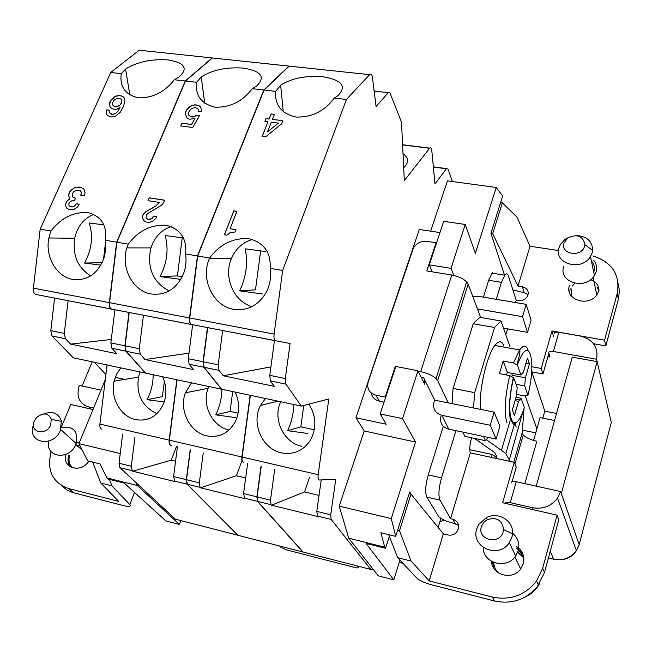 <?xml version="1.0" encoding="UTF-8"?>
<svg xmlns="http://www.w3.org/2000/svg" width="652" height="652" viewBox="0 0 652 652"><rect width="100%" height="100%" fill="white"/><g stroke="black" fill="none" stroke-linecap="round" stroke-linejoin="round"><path stroke-width="0.98" d="M115.192 377.369L124.687 379.415M94.271 362.259L105.917 374.484M93.603 408.054L88.827 406.97C79.666 403.914 76.341 397.255 78.851 387.003L79.446 385.405L100.978 390.157M135.869 482.488L137.295 485.504L179.406 524.444L165.893 520.948L124.287 483.108L108.273 479.114L106.961 477.94L137.295 485.504M180.849 520.606L179.406 524.444M82.095 385.992L92.201 361.819M279.561 545.985L280.898 547.313M358.624 566.311L358.323 567.24C358.69 568.039 357.549 568.12 354.908 567.509L286.66 549.913L280.996 547.403M358.323 567.24L357.426 566.001M120.237 453.547L78.941 443.629L105.282 379.725M78.941 443.629L87.678 460.842L99.952 463.857L106.961 477.94M389.334 536.368L385.56 548.308L366.122 543.458L393.808 579.864L378.347 575.871L348.747 538.21L384.737 547.183L385.56 548.308M430.679 231.183L447.419 180.857L496.237 187.466L475.357 253.302L465.202 224.467L451.037 268.347L453.792 275.421M483.425 297.141L488.674 280.262L501.453 282.34L505.047 274.777C506.514 273.269 507.631 273.644 508.397 275.902L516.197 300.246L515.512 302.544M492.317 272.732L488.674 280.262M458.617 525.357L453.075 523.1C446.807 521.502 442.08 519.448 438.877 516.922L426.791 497.093L439.986 500.141C438.209 495.504 438.714 488.079 441.518 477.859L455.976 430.679M443.319 426.286L428.234 474.884C425.414 485.055 424.933 492.456 426.791 497.093M434.688 400.141L494.143 412.129L490.239 425.259L441.934 415.324C435.275 413.254 432.635 408.902 434.012 402.284L434.688 400.141L423.718 377.858L421.241 377.369M425.479 381.42L424.599 384.15L417.973 370.76L402.52 418.633L415.528 442.032L391.249 518.617L395.715 536.368L380.907 532.733L384.737 547.183M411.233 494.452L409.676 491.926L395.715 536.368M438.136 527.444L439.717 522.228L443.914 519.954M440.891 518.356L439.717 522.228M496.237 187.466L502.684 195.975L490.94 233.334L504.526 275.152M439.97 232.585L419.277 229.455L355.951 417.802L386.188 424.207L380.173 413.963L395.829 366.473L417.973 370.76M451.037 268.347L429.334 264.842L443.694 221.289L465.202 224.467M432.235 271.835L429.334 264.842M355.951 417.802L364.223 430.988L415.528 442.032M402.52 418.633L380.173 413.963M391.249 518.617L339.227 506.131L364.223 430.988M393.808 579.864L399.945 560.117M491.404 457.394L492.26 454.493L469.758 449.676M533.23 509.709L532.399 507.696L510.255 502.668L516.221 481.746L560.614 491.535L561.307 493.523L597.15 361.632L596.604 359.276L553.393 351.477L558.87 332.275L580.256 336.008C593.018 339.431 598.471 347.19 596.604 359.276M505.642 503.352C505.439 502.26 506.979 502.032 510.255 502.668M556.506 413.474L544.787 411.143L542.806 418.152M535.74 432.846L522.407 430.116M339.227 506.131L348.747 538.21M434.908 167.059L433.368 166.977M452.398 181.525L448.038 169.064L446.506 168.583L434.99 184.019L431.763 150.221C431.453 147.865 430.776 147.173 429.733 148.151M402.602 144.874L429.619 148.289L404.305 180.62L401.518 122.185L389.709 92.234L388.339 92.674L374.166 91.101L388.323 92.698L376.074 106.447L372.455 77.311C371.966 74.361 371.037 73.48 369.651 74.67L346.432 99.471L334.305 98.077C324.631 111.117 311.884 117.45 296.065 117.058C281.509 113.717 274.704 105.151 275.649 91.361L264.044 90.033L197.695 255.992L209.651 258.029C219.879 244.174 233.017 237.727 249.064 238.689C264.044 242.723 271.077 252.609 270.164 268.347L282.683 270.482L346.432 99.471M282.683 270.482L274.093 334.093L189.765 317.997L197.695 255.992M274.459 340.548L222.666 330.515L218.184 364.818L218.982 370.352L204.109 367.296L221.688 389.244L301.305 406.106L285.935 384.142L270.425 380.947L269.757 375.348L274.468 340.507L290.091 343.522L275.731 340.743C274.256 340.14 273.701 337.932 274.093 334.093M290.091 343.522L285.315 378.527L269.757 375.348M285.935 384.142L285.315 378.527M301.305 406.106L328.795 398.975L318.168 474.689C317.801 478.022 318.233 479.791 319.447 480.002L335.756 479.31L330.719 514.795L331.159 519.416L370.727 569.424L373.115 569.204M496.8 458.552L496.205 457.182L495.862 458.348M134.956 436.93L131.305 466.253L132.177 470.703L119.935 467.704L175.478 519.22L177.515 519.75M119.935 467.704L119.039 463.27L122.641 434.053M176.847 379.749L169.153 440.124L99.895 424.061C99.65 427.19 100.326 428.91 101.916 429.22M99.895 424.061L107.067 364.973M51.989 335.967L50.807 330.645L54.597 298.086L68.126 300.702L64.287 333.392L65.436 338.738L51.989 335.967L73.317 357.818L145.477 373.099L125.917 351.192L124.899 345.772L110.864 342.911L114.899 309.724L128.99 312.438L124.899 345.772M54.597 298.086L35.958 294.484C34.018 293.816 33.17 291.705 33.407 288.143L40.171 229.137L50.938 230.971C61.092 217.898 73.448 211.761 88.004 212.56C101.394 216.26 107.189 225.494 105.396 240.254L116.643 242.177L185.266 81.003L174.312 79.748C164.687 92.095 152.674 98.126 138.281 97.833C125.225 94.752 119.544 86.7 121.256 73.676L110.75 72.47L40.171 229.137M110.75 72.47L139.202 50.204L212.185 57.946L185.266 81.003M177.409 446.84L173.603 476.555L174.899 481.543L132.715 471.217L171.215 460.182L176.431 446.612M175.567 461.217L171.215 460.182M132.177 470.703L132.715 471.217M190.172 449.823L186.317 479.644L187.075 484.143L237.801 535.243L239.675 535.732M214.752 58.224L212.185 57.946M116.643 242.177L109.332 302.634L33.407 288.143M128.99 312.438L111.614 309.081C109.805 308.429 109.047 306.285 109.332 302.634M169.153 440.124C168.868 443.173 169.414 444.9 170.791 445.324M70.978 190.237L74.467 187.784L80.701 187.254L84.018 189.259L85.029 192.43L84.719 194.492L84.1 195.902L80.709 195.364L81.427 193.065L81.084 191.81L79.047 190.294L76.398 190.18L73.562 191.843L72.282 194.043L72.396 196.472L73.146 197.491L75.55 198.175L74.418 200.718L72.046 200.645L70.008 201.835L68.851 203.766L68.941 205.6L70.53 206.765L72.91 206.847L74.947 205.649L76.105 203.717L79.218 204.206L77.8 206.717L74.287 209.194L72.209 209.773L68.99 209.561L66.398 207.923L65.412 204.728L67.18 200.775L69.87 198.787L68.599 195.576L69.544 192.112L70.978 190.237L68.973 193.587L68.656 195.641L69.919 198.852L67.237 200.84L65.819 203.342L65.469 204.801L66.439 207.955M119.544 95.477L123.342 96.781L124.418 98.313L124.866 100.612L123.619 106.08L120.343 112.16L115.665 116.097L111.728 117.01L107.653 115.632L106.586 114.084L106.162 111.769L106.716 109.862L109.479 110.212L109.161 111.582L110.106 113.399L112.918 114.328L115.738 113.277L117.8 111.272L120.017 107.596L116.292 109.389L112.128 108.86L109.919 106.61L109.65 102.649L110.595 100.522L114.181 97.058L116.423 95.934L119.544 95.477L115.412 96.439L110.653 100.604L109.544 104.385L110.424 107.539M79.185 204.263L76.162 203.783L75.004 205.722L72.967 206.912L70.587 206.831L68.941 205.6M75.526 198.232L73.146 197.491M80.326 190.791L81.484 193.139L80.791 195.38M84.035 189.308L80.758 187.32L79.071 187.059L74.524 187.857L71.035 190.311M120.017 107.596L117.849 111.345L115.787 113.35L112.975 114.402L111.036 114.157L109.357 112.462M109.463 110.286L106.773 109.935L106.211 111.842L107.091 115.021M123.97 97.466L122.242 96.154L119.593 95.551M121.655 99.935L121.867 102.274L121.158 103.872L119.104 105.86L116.015 106.887L114.63 106.708L112.682 104.988L114.581 106.635L115.966 106.806L119.968 105.062L121.818 102.193L121.851 100.799L120.897 98.998L119.748 98.297L116.749 98.485L114.377 99.878L112.527 102.723L112.682 104.988M114.899 309.757L68.126 300.702M65.436 338.738L70.603 344.117L111.28 339.464M125.917 351.192L111.916 348.307L116.814 353.702L70.603 344.117M111.916 348.307L110.864 342.911M162.584 376.726C166.325 385.047 166.871 393.474 164.222 401.982C158.583 415.78 149.064 421.673 135.665 419.66C120.653 416.644 110.009 397.508 114.084 381.175L116.659 373.979L120.824 367.883M156.961 413.661C141.883 406.481 135.787 393.995 138.672 376.204L140.115 371.966M164.239 401.95L147.018 399.692C151.142 391.803 153.187 383.482 153.163 374.729M164.353 381.298L162.413 396.636L147.018 399.692M50.938 230.971L48.778 238.387C45.012 256.749 56.659 276.872 72.755 279.439C87.914 280.963 98.452 273.441 104.377 256.864L105.763 248.648L105.396 240.254M102.185 262.715L84.491 263.041C91.761 249.757 93.35 236.399 89.242 222.968L103.774 224.858M105.6 241.819L103.448 259.724M100.897 265.168L84.491 263.041M174.312 79.748L179.528 76.618C188.355 68.207 184.524 62.641 168.037 59.935C151.354 58.843 137.262 61.842 125.779 68.916L121.256 73.676M321.216 479.929L316.79 511.404L317.671 516.514L271.517 505.21L304.525 491.942L309.431 477.671M218.982 370.352L223.212 375.764L270.898 366.905M204.109 367.296L203.277 361.778L207.695 327.63L222.666 330.515M270.425 380.947L274.313 386.359L223.212 375.764M207.695 327.63L191.745 324.541C190.091 323.914 189.43 321.729 189.765 317.997M282.854 120.677L281.648 123.782L265.535 136.896L262.169 136.455L267.956 121.785L264.908 121.402L266.016 118.599L269.064 118.974L271.053 113.937L274.41 114.344L272.43 119.389L282.854 120.677M226.863 235.168L224.369 234.769L233.799 210.849L236.904 211.329L230.091 228.656L236.032 229.602L235.087 232.014L230.237 232.511L226.863 235.168M274.386 114.418L271.093 114.019L269.105 119.055L266.057 118.68L264.981 121.411M267.956 121.785L262.234 136.472M282.829 120.75L272.43 119.389M278.371 123.081L267.589 131.875L278.371 123.081L271.322 122.201L267.548 131.794M236.88 211.395L233.848 210.922L224.435 234.777M236.008 229.667L230.091 228.656M209.651 258.029C200.017 278.38 212.829 306.106 233.555 309.268C247.736 311.118 258.697 305.34 266.448 291.925C270.107 284.574 271.346 276.717 270.164 268.347M260.67 250.808L255.486 289.83L239.61 290.849C246.309 276.717 248.151 262.691 245.144 248.787L265.731 251.558M262.365 293.987L239.61 290.849M274.679 469.554L270.498 500.141L271.077 504.713L257.695 501.437L303.082 552.032L304.794 552.472M257.695 501.437L257.084 496.873L261.207 466.408M318.168 474.689L242.12 457.052C241.802 460.312 242.316 462.064 243.669 462.317M242.12 457.052L250.376 395.316M264.044 90.033L289.211 66.129L369.651 74.67M319.04 495.406L304.525 491.942M271.077 504.713L271.517 505.21M334.305 98.077L337.646 95.942C347.166 86.406 342.161 79.992 322.626 76.683C305.707 75.461 291.762 78.264 280.808 85.102L275.649 91.361M375.625 91.288L374.109 90.628M403.694 167.735C409.097 162.633 408.877 157.939 403.026 153.652M308.983 404.118C316.424 416.498 316.774 428.723 310.042 440.785C302.895 451.005 293.367 455.031 281.46 452.863C262.177 449.138 250.743 422.716 260.67 405.194L265.47 398.511M301.721 446.278C283.775 442.822 272.512 419.163 280.547 402.154M307.907 433.507L287.687 430.695C291.468 422.325 293.514 413.604 293.816 404.517M303.767 405.462L300.817 426.848L287.687 430.695M300.817 426.848L314.313 429.79M203.245 452.879L199.341 482.814L200.074 487.329L187.279 484.191L237.988 535.292L239.871 535.781M187.279 484.191L186.521 479.693L190.376 449.872M250.156 395.267L241.9 456.995L169.365 440.173C169.08 443.368 169.683 445.104 171.166 445.381M169.365 440.173L177.059 379.79M126.146 351.241L125.127 345.821L129.218 312.487L143.44 315.234L139.292 348.714L140.278 354.15L126.146 351.241L145.698 373.148L221.452 389.195L203.872 367.247L203.041 361.73L188.273 358.714L192.633 324.72L207.458 327.581L203.041 361.73M129.218 312.487L111.842 309.121C110.033 308.477 109.275 306.334 109.56 302.683L116.879 242.218L128.224 244.15C138.42 230.694 151.15 224.402 166.423 225.282C180.58 229.145 186.969 238.697 185.584 253.93L197.45 255.951L263.799 90L252.283 88.688C242.625 101.37 230.262 107.539 215.184 107.205C201.403 103.994 195.184 95.697 196.529 82.299L185.494 81.035L116.879 242.218M185.494 81.035L212.405 57.971L288.975 66.105L263.799 90M291.33 66.357L288.975 66.105M197.45 255.951L189.52 317.948L109.56 302.683M207.458 327.581L191.501 324.492C189.846 323.865 189.186 321.689 189.52 317.948M241.9 456.995C241.582 460.125 242.055 461.877 243.318 462.252M260.996 466.359L256.872 496.824L257.475 501.38L302.887 551.983L304.598 552.423M198.387 111.688L198.135 109.357L197.311 108.395L194.63 107.49L190.514 109.275L188.444 112.755L188.689 115.086L190.726 116.781L194.166 116.643L196.602 115.217L199.528 115.575L192.715 127.482L180.759 125.934L181.916 123.187L191.525 124.418L194.94 118.468L189.691 119.259L187.132 118.061L186.081 116.203L185.657 112.12L186.578 109.935L188.884 107.36L191.427 105.665L194.206 104.858L198.567 105.396L200.441 106.765L201.517 110.058L201.419 111.777L198.387 111.688M150.033 209.333L155.877 205.918L159.52 202.479L148.012 200.694L149.226 197.817L164.883 200.229L162.723 203.905L160.685 205.747L148.028 213.351L146.407 214.956L146.072 218.012L147.776 219.219L151.411 218.868L153.522 216.089L156.79 216.611L156.301 217.784L153.473 220.759L149.642 222.332L146.252 222.096L143.489 220.4L142.356 217.1L143.163 214.435L145.983 211.476L150.033 209.333L146.032 211.55L143.212 214.508L142.405 217.173L143.521 220.417M200.482 106.846L198.607 105.469L195.82 104.842L192.568 105.306L188.933 107.433L186.627 110.017L185.706 112.193L185.714 115.07L187.132 118.069M194.94 118.468L191.574 124.491L181.965 123.261L180.832 125.942M199.488 115.648L196.651 115.29L194.214 116.716L192.234 117.042L190.775 116.863L188.689 115.086M198.135 109.357L198.428 111.688M164.858 200.286L149.275 197.882L148.085 200.702M159.52 202.479L155.926 205.991L150.082 209.398M156.765 216.676L153.57 216.162L152.421 218.159L150.327 219.382L147.833 219.292L146.072 218.012M192.625 324.753L143.44 315.234M140.278 354.15L145.005 359.545L188.99 353.139M203.872 367.247L189.137 364.215L193.562 369.611L145.005 359.545M189.137 364.215L188.273 358.714M235.201 392.105C239.626 401.991 239.732 411.689 235.527 421.2C229.007 433.099 219.455 437.989 206.855 435.87C189.838 432.521 178.689 409.969 185.412 392.838L191.46 382.838M228.999 429.97C212.136 426.718 201.281 404.273 208.379 387.614M235.519 417.59L215.771 414.843C219.732 406.726 221.778 398.209 221.908 389.285M232.707 391.575L230.083 411.412L215.771 414.843M230.083 411.412L238.094 413.156M247.646 463.238L243.571 493.58L244.671 498.633L200.571 487.835L236.456 475.724L241.525 461.812M245.674 477.924L236.456 475.724M200.074 487.329L200.571 487.835M128.224 244.15L126.781 248.2C120.563 267.679 132.878 291.118 151.044 293.962C165.69 295.674 176.472 289.056 183.383 274.101C185.861 267.646 186.594 260.922 185.584 253.93M182.226 237.793L177.401 275.926L160.09 276.595C167.091 262.895 168.803 249.219 165.217 235.551L183.326 237.956M177.401 275.926L182.201 276.782M180.8 279.39L160.09 276.595M252.283 88.688L256.57 86.031C265.747 77.075 261.37 71.092 243.44 68.101C226.643 66.944 212.642 69.846 201.411 76.806L196.529 82.299M492.26 454.493L496.205 457.182M548.422 557.998L553.581 559.237C563.059 560.997 570.663 558.136 576.401 550.671L579.033 545.121M511.608 482.529C511.421 481.396 512.961 481.135 516.221 481.746M532.399 507.696C542.79 509.489 551.16 506.302 557.525 498.144L560.614 491.535M611.136 423.107L579.18 544.607L561.307 493.523M536.205 486.156L572.252 357.125L597.15 361.632L611.307 422.48M548.878 353.262L547.908 356.677L550.011 357.06L548.764 352.871C548.658 351.501 550.198 351.037 553.393 351.477M544.787 411.143L531.796 371.876M554.241 333.751C554.151 332.349 555.691 331.86 558.87 332.275M554.542 420.507L540.06 417.606L536.873 428.837L525.308 396.041M516.213 427.093L514.689 423.115M418.176 371.175L420.67 371.656L451.787 275.03L426.783 270.947L436.09 242.731L427.142 241.354C421.216 240.832 416.652 243.017 413.45 247.89L368.209 381.852C366.652 388.657 369.236 393.107 375.959 395.202L385.177 397.084L395.193 366.717L395.715 366.823M436.09 242.731L436.384 243.473M371.265 393.026C372.17 397.337 374.884 400.059 379.407 401.184L384.069 402.137M385.177 397.084L385.536 397.704M395.193 366.717L395.536 367.369M448.226 402.871L437.671 380.581L468.169 284.158L477.46 308.926L522.521 316.676L527.525 332.365L503.483 328.127M420.67 371.656C426.995 373.017 432.023 375.21 435.74 378.233L437.671 380.581M494.143 412.129L499.897 426.18L496.099 439.081L448.747 429.163C442.219 427.109 439.619 422.822 440.948 416.31M490.239 425.259L496.099 439.081M471.665 437.777C469.733 444.428 469.285 449.456 470.32 452.863L450.548 518.666L439.986 500.141M507.598 328.852L505.813 334.794M496.253 299.301L501.453 282.34M480.663 317.442L477.46 308.926M473.222 323.726L479.921 317.312L500.989 320.988L494.526 327.491L474.68 392.659L453.099 388.405L473.222 323.726L494.526 327.491M483.613 436.465L485.479 440.687L464.868 436.351L462.871 432.121M452.032 403.637L453.099 388.405M510.084 346.986L500.989 320.988M474.68 392.659L473.515 407.973M485.479 440.687L488.177 437.419M503.825 345.853C501.869 340.719 498.976 340.45 495.161 345.038C486.873 354.688 478.535 391.159 480.54 409.383M506.278 374.941L507.378 372.447L503.189 361.029L499.416 373.637L509.709 375.593C504.901 396.995 503.972 412.675 506.914 422.626M503.189 361.029L513.45 362.936L517.419 365.112C528.748 332.553 536.987 359.586 527.916 395.251L524.681 385.943L525.406 377.818L529.44 363.963L527.492 358.078L523.417 372.031L520.866 374.998L517.419 365.112M513.694 377.752C504.037 416.367 513.792 440.018 524.395 407.451L521.087 398.282L518.544 401.371L514.42 415.536L512.317 410.002L516.482 395.748L517.207 387.5L513.694 377.752L509.709 375.593M507.378 372.447L520.866 374.998M515.039 400.678L518.544 401.371M511.975 373.319L512.081 375.291L525.406 377.818M525.96 363.319L529.44 363.963M516.498 394.33L525.121 396.008L527.916 395.251M516.05 384.289L524.681 385.943M516.034 397.288L521.087 398.282M524.175 408.07L524.395 407.451M544.501 572.489L558.78 519.709L557.085 515.145L542.66 568.299L544.501 572.489L537.321 586.661C525.854 599.75 511.608 604.534 494.591 600.997L431.942 584.893C425.715 583.206 420.923 581.185 417.573 578.846L397.696 557.696L411.078 561.062L399.505 530.712L410.98 494.134L443.36 533.849L429.187 580.899L492.325 597.061C510.304 600.688 525.047 595.357 536.555 581.071L542.66 568.299M450.548 518.666L452.692 519.171L455.202 523.605M443.36 533.849L447.948 534.958C452.007 535.667 455.21 534.306 457.565 530.875C459.904 525.259 458.274 521.356 452.692 519.171M470.32 452.863L514.249 462.309L502.627 502.749L557.085 515.145M491.518 561.364C491.877 575.211 512.594 580.728 520.72 568.943L523.369 563.597C524.917 556.343 522.619 550.63 516.474 546.457M492.602 561.942L493.882 568.357M522.977 554.224L516.36 548.006M518.136 550.427C521.804 553.32 523.678 557.093 523.768 561.731M499.465 573.532C495.83 570.696 493.923 567.004 493.751 562.456M512.562 533.197C517.965 537.851 519.856 543.67 518.242 550.655L515.716 555.977C506.889 569.856 482.79 563.377 483.222 547.493M511.926 537.305L508.902 543.32C497.818 559.22 470.483 546.718 476.742 528.959L478.845 524.355L486.343 517.664C498.152 511.233 513.947 520.834 512.529 533.849L511.926 537.305M503.181 531.739C499.791 545.512 476.873 539.978 481.396 526.588L483.507 522.619L487.06 519.726C496.514 516.791 502.024 519.978 503.58 529.285L503.181 531.739M517.794 552.04L522.994 557.069M517.712 552.26L523.059 557.256M429.187 580.899L411.078 561.062M388.649 534.632L397.696 557.696M514.249 462.309L516.245 467.182L512.113 481.608M524.037 408.462L522.203 432.879L523.23 435.055C526.042 437.769 530.581 439.847 536.832 441.282L524.852 483.645M516.115 397.011L516.669 397.418M523.1 403.865L524.086 406.595M508.984 461.176L523.165 410.76M486.335 439.644L505.642 453.376L509.073 459.505M474.42 438.356L494.558 452.464L496.547 456.074L496.498 457.851M533.581 440.459L536.873 428.837M531.592 371.836L542.953 373.971L541.217 368.478L531.82 366.726M553.507 336.31L551.991 330.988L541.217 368.478M542.953 373.971L547.908 356.677M592.888 255.918C612.252 262.308 620.37 274.794 617.248 293.392L604.559 340.173L605.798 345.91L618.65 298.298L619.367 290.336L618.226 283.669M593.54 343.751L605.798 345.91M528.128 294.582L524.216 292.715L512.896 289.928M597.346 287.418L598.984 290.164M597.452 287.923L598.984 290.425M558.503 250.539L530.027 246.228L518.022 286.065L522.399 286.774C527.615 288.314 529.294 291.501 527.444 296.342C525.341 299.594 522.276 301.004 518.25 300.596L516.197 300.246M472.936 296.864L479.024 296.407L526.188 304.337L531.095 320.23L527.525 332.365M451.787 275.03C458.242 276.252 463.205 278.551 466.669 281.908L468.169 284.158M431.665 271.745L431.901 271.028M526.188 304.337L522.521 316.676M518.022 286.065L492.684 233.669L490.989 233.489M530.027 246.228L516.987 217.116L502.358 202.829L492.684 233.669M604.559 340.173L551.991 330.988M569.392 285.698C564.469 299.83 589.009 307.638 597.199 294.337L599.017 290.466M570.133 288.714L569.742 293.155M572.44 286L574.632 283.253M590.671 279.667C596.018 281.721 598.789 285.364 598.984 290.572M571.861 296.595L571.185 288.885M593.817 260.417C596.45 263.783 597.232 267.556 596.164 271.721L594.469 275.503C585.863 290.547 558.169 282.381 563.687 266.668M591.388 260.939C594.111 263.97 594.966 267.45 593.98 271.387M576.115 235.576C586.653 236.089 592.179 240.914 592.684 250.034L592.22 252.699L590.166 257.027C580.899 271.851 553.418 263.4 559.008 247.703L560.41 244.467L564.86 239.528L568.707 237.287M584.575 246.13C581.747 257.784 560.125 254.476 564.013 243.066L567.639 237.996C577.15 233.636 582.888 235.804 584.868 244.484L584.575 246.13M502.358 202.829L500.589 202.625M409.106 493.76L410.98 494.134M397.606 530.345L399.505 530.712M61.402 485.536L66.952 490.035L72.682 492.529L123.538 505.618C129.308 506.963 131.394 506.596 129.797 504.509L111.891 485.83L109.463 479.407M51.149 451.697C46.553 470.296 52.364 482.586 68.574 488.56L118.688 501.396L100.807 483.034L111.891 485.83M61.475 426.726L70.807 404.46L93 409.513M65.885 454.387C61.826 468.038 80.897 473.784 88.859 461.135M79.626 441.966L75.64 443.034M79.528 444.794L77.229 445.732M68.973 454.884L68.802 455.373C67.409 459.831 67.938 463.67 70.392 466.889M77.311 446.644L79.935 445.593M73.195 468.038C69.251 465.08 68.093 460.866 69.707 455.414M61.329 427.419C73.415 425.87 78.379 431.249 76.211 443.556L75.942 444.257C69.821 460.842 44.597 457.696 48.884 441.062M43.668 413.93C52.535 410.809 58.427 413.123 61.345 420.874L60.416 430.247C53.635 448.12 26.748 443.148 33.317 425.446M50.685 424.908C46.21 436.49 28.973 432.333 34.279 421.037L36.773 417.345C43.415 412.333 48.256 412.928 51.28 419.122L50.685 424.908M92.641 462.064L100.807 483.034M93.912 214.386C83.823 218.371 77.417 226.334 74.687 238.273C72.396 255.152 77.735 267.703 90.693 275.926M252.446 239.463C242.479 242.381 235.372 248.999 231.118 259.292C223.465 277.768 233.962 301.721 252.006 306.595M171.215 226.562C160.922 230.083 154.051 237.589 150.62 249.088C147.075 268.469 153.236 282.422 169.121 290.939M88.827 406.97L90.954 409.048M402.912 563.304L399.244 562.374M554.102 559.359L553.581 559.237L550.264 551.176M433.376 167.067L446.343 168.778M173.603 476.555L186.317 479.644M175.478 519.22L237.801 535.243M174.386 481.037L187.075 484.143M131.305 466.253L119.039 463.27M111.614 309.081L35.958 294.484M64.287 333.392L50.807 330.645M316.79 511.404L330.719 514.795M317.263 516.017L331.159 519.416M218.184 364.818L203.277 361.778M275.731 340.743L191.745 324.541M303.082 552.032L370.727 569.424M270.498 500.141L257.084 496.873M191.501 324.492L111.842 309.121M139.292 348.714L125.127 345.821M237.988 535.292L302.887 551.983M199.341 482.814L186.521 479.693M244.207 498.128L257.475 501.38M243.571 493.58L256.872 496.824M375.959 395.202L379.407 401.184M441.934 415.324L448.747 429.163M428.234 474.884L441.518 477.859M528.104 350.254C526.245 344.973 523.426 344.875 519.628 349.953L513.45 362.936M454.11 519.644L453.711 520.981M524.721 597.224L529.367 594.779L533.507 591.576L536.36 588.544L539.595 583.662M492.325 597.061L494.591 600.997M513.768 462.203L522.203 432.879M617.248 293.392L618.373 299.423M522.399 286.774L524.216 292.715M501.518 450.084L510.011 421.005M68.574 488.56L73.709 492.814M134.524 492.423L129.797 504.509M424.933 380.312L424.053 383.05M433.458 166.863L446.506 168.583M114.084 381.184L138.452 377.109M429.741 148.143L402.594 144.711M260.555 405.422L278.078 401.184M185.421 392.814L208.127 388.282M557.525 498.136L576.401 550.671C573.075 555.903 568.202 558.886 561.779 559.62M516.873 364.403C519.53 356.196 520.451 351.379 519.628 349.953L494.852 345.446M513.401 377.304C509.497 395.316 508.478 409.317 510.329 419.309C513.76 425.3 515.414 426.498 515.292 422.912M514.893 557.061L520.687 568.984M509.31 542.766L515.699 555.993M524.493 597.346L531.641 593.271L535.349 589.75L535.838 588.422M538.479 585.129L536.58 581.046M514.933 463.963L523.23 435.055M436.049 378.519L466.669 281.908M491.975 273.131L504.705 275.177M593.092 277.361L596.816 294.883M590.467 256.562L594.461 275.519M514.697 423.099L505.846 453.572M486.343 517.664L487.354 519.579M512.529 533.849L503.564 529.603M48.859 237.972L74.687 238.273M76.211 443.556L60.701 429.538M201.224 76.944L204.728 103.277M280.637 85.225L283.261 111.671M231.525 258.298L209.39 258.64M125.575 69.071L129.854 95.013M126.871 247.899L150.962 247.899M565.374 239.154L567.957 237.768M592.652 250.401L584.844 244.712M515.504 399.089L520.1 399.994M61.451 421.331L51.337 419.399M82.339 450.336L75.844 444.477"/></g></svg>
